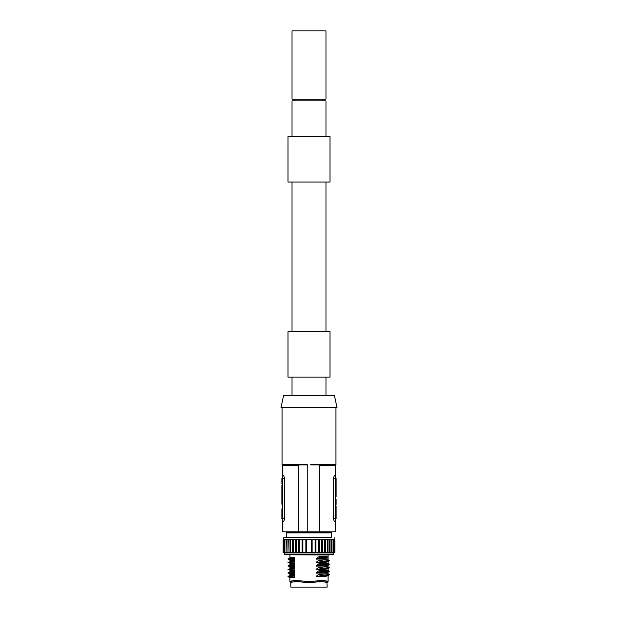 <?xml version="1.0" encoding="UTF-8"?>
<svg xmlns="http://www.w3.org/2000/svg" width="618" height="618" viewBox="0 0 618 618"><rect width="100%" height="100%" fill="white"/><g stroke="black" fill="none" stroke-linecap="round" stroke-linejoin="round"><path stroke-width="0.93" d="M291.078 582.666L289.927 581.615L291.31 581.028L289.927 581.615L291.032 582.689M309.572 582.828C298.339 581.407 292.082 581.407 290.808 582.828C291.897 581.422 298.146 581.422 309.572 582.828M294.415 581.623L297.66 581.484M320.333 581.484L323.585 581.623M308.428 582.828C319.661 581.407 325.918 581.407 327.192 582.828C326.103 581.422 319.854 581.422 308.428 582.828M290.808 582.828L290.808 587.1L327.192 587.1L326.922 582.666L328.073 581.615L326.69 581.028L322.488 580.402L309 581.615L295.512 580.402L291.31 581.028L292.353 582.063L296.231 581.453L302.055 582.056M309 581.615L309 582.666L302.078 582.056L309 582.666L315.898 582.063L316.115 581.028M296.339 581.461L295.512 580.402M290.205 577.76L294.384 577.336L289.834 577.668L289.927 581.615L291.209 582.589M321.661 581.461L326.111 582.28M315.945 582.056L321.769 581.453L322.488 580.402M325.508 582.063L326.69 581.028L328.073 581.615L328.073 555.003L289.402 554.771L322.859 554.771M316.462 566.134L326.343 565.717M316.756 566.065L317.374 565.903L316.586 565.671L316.964 566.011M316.632 565.895L317.049 565.153M318.818 563.801L321.661 564.968L322.951 564.605L320.062 563.616L319.823 564.35L318.818 563.801L316.864 565.238L318.363 565.679M318.703 563.902L319.684 563.554M326.343 563.245L319.436 563.562M316.462 559.135L326.343 558.718M316.756 559.066L317.374 558.904L316.586 558.672L316.964 559.012M316.663 558.958L317.049 558.154M318.818 556.803L321.661 557.969L322.951 557.606L320.062 556.625L319.823 557.351L318.818 556.803L316.864 558.239L318.363 558.68M318.703 556.903L319.684 556.555M326.343 556.246L319.436 556.563M318.818 570.8L321.661 571.967L322.951 571.604L320.062 570.615L319.823 571.349L318.818 570.8L316.864 572.237L318.363 572.677M318.703 570.901L319.684 570.553M326.343 570.244L319.436 570.561M316.462 573.133L326.343 572.716M316.756 573.064L317.374 572.901L316.586 572.67L316.964 573.01M316.632 572.894L317.049 572.152M316.462 569.634L326.343 569.217M316.756 569.564L317.374 569.402L316.586 569.17L316.964 569.51M316.663 569.456L317.049 568.653M318.818 567.301L321.661 568.467L322.951 568.104L320.062 567.115L319.823 567.849L318.818 567.301L316.864 568.738L318.363 569.178M318.703 567.401L319.684 567.054M326.343 566.745L319.436 567.061M316.462 562.635L326.343 562.218M316.756 562.565L317.374 562.403L316.586 562.171L316.964 562.511M316.632 562.395L317.049 561.654M318.818 560.302L321.661 561.468L322.951 561.105L320.062 560.124L319.823 560.85L318.818 560.302L316.864 561.739L318.363 562.179M318.703 560.402L319.684 560.055M326.343 559.746L319.436 560.062M319.823 574.848L321.661 575.466L322.951 575.103L320.062 574.114L319.823 574.848L318.818 574.3L316.864 575.737L318.363 576.177M318.703 574.4L319.684 574.052M326.343 573.743L319.436 574.06M316.462 576.633L326.343 576.215M316.756 576.563L317.374 576.401L316.586 576.161L316.964 576.509M316.663 576.455L317.049 575.652M293.241 572.423L292.669 572.059M294.477 571.364C289.062 571.619 288.536 571.859 292.909 572.067M289.927 571.758L292.747 572.059L289.942 571.735M289.927 575.242L289.927 574.23L294.384 573.844L294.129 571.495M293.241 568.923L292.669 568.56M294.477 567.865C289.062 568.12 288.536 568.359 292.909 568.568M294.238 567.533C288.382 567.278 288.382 567.023 294.238 566.768L289.935 567.231L289.927 568.243L292.569 568.637L289.942 568.236M289.927 571.743L289.927 570.731L294.384 570.344L294.129 567.996M294.477 564.365C289.062 564.62 288.536 564.86 292.909 565.068M289.927 564.759L292.569 565.138C288.359 564.914 288.915 564.69 294.238 564.45M294.384 566.845L294.129 564.497M293.241 565.424L292.669 565.061M294.477 557.366C289.062 557.621 288.536 557.861 292.909 558.069M289.927 555.003L289.927 557.753L292.569 558.139C288.359 557.915 288.915 557.691 294.238 557.451M291.758 562.04L292.747 561.561L289.927 561.26L289.927 560.232L294.384 559.846L294.129 557.498M293.241 558.425L292.669 558.062M289.927 564.744L289.927 563.732L294.384 563.346L294.129 560.997M293.241 561.924L292.669 561.561M294.477 560.866C289.062 561.121 288.536 561.36 292.909 561.569M294.384 577.336L294.384 574.864L289.942 575.273M332.793 554.771L285.207 554.771L284.504 554.068L333.496 554.068L332.793 554.771M283.291 552.67L283.662 539.723L283.291 552.67L283.168 539.723L283.168 552.67M283.824 552.67L284.643 552.67L284.643 539.723L283.824 539.723L283.662 552.67M284.852 552.67L286.095 552.67L286.095 539.723L284.852 539.723L284.643 552.67M286.343 552.67L287.988 552.67L287.988 539.723L286.343 539.723L286.095 552.67M288.282 552.67L315.636 552.67L315.636 539.723L288.282 539.723L287.988 552.67M290.275 552.67L290.275 539.723L290.275 552.67M315.636 552.67L329.718 552.67L329.718 539.723L334.832 539.723L334.832 552.67L334.709 539.723M334.709 552.67L329.718 552.67M315.628 539.723L318.888 539.723L318.888 552.67M318.888 539.723L322.109 539.723L322.109 552.67M322.109 539.723L325.076 539.723L325.076 552.67M325.076 539.723L329.718 539.723M326.567 537.274L284.156 537.274L331.688 537.274L331.742 532.863L286.258 532.863L286.258 536.362M334.832 552.67L334.832 539.723M334.338 552.67L334.338 539.723M333.357 552.67L333.357 539.723M331.905 552.67L331.905 539.723M330.012 552.67L330.012 539.723M327.725 539.723L327.725 552.67L327.725 539.723M283.662 539.723L283.809 537.621M286.389 537.274L286.389 536.362M286.258 532.863A0.703 0.703 0 0 1 286.953 532.16L331.047 532.16A0.703 0.703 0 0 1 331.742 532.863M298.502 465.331L282.58 465.331L282.58 531.812L335.419 531.812L335.419 475.821L334.276 475.821L333.396 478.278L333.396 518.865L334.276 521.314L335.419 521.314M319.498 465.331L335.419 465.331L335.945 464.419L310.746 464.419L310.746 464.875L319.498 464.875L319.498 531.812M307.254 531.812L307.254 464.419L282.055 464.419L282.055 407.594M281.005 407.594L336.995 407.594L334.392 395.342L283.608 395.342L281.005 407.594M288.003 377.15L329.997 377.15L329.997 331.657L288.003 331.657L288.003 377.15M309 182.063L329.997 182.063L329.997 136.578L288.003 136.578L288.003 182.063L309 182.063M325.972 136.578L325.972 100.881L292.028 100.881L292.028 136.578M322.998 99.135L322.998 100.881M295.002 99.135L295.002 100.881M309 99.135L325.972 99.135L325.972 30.9L292.028 30.9L292.028 99.135L309 99.135M310.746 464.419L310.746 464.875M307.254 464.875L298.502 464.875L298.502 531.812M283.724 475.821L282.58 475.821L283.724 475.821L284.604 478.278L282.58 478.278M282.58 521.314L283.724 521.314L284.604 518.865L284.604 478.278M282.58 518.626L281.878 518.626L281.878 518.008L282.58 518.008M282.58 510.159L281.878 510.159L281.878 509.541L282.58 509.541M281.878 510.159L281.878 518.008M282.58 504.806L281.878 504.806L282.58 505.014M281.878 505.014C281.878 509.726 281.878 509.726 281.878 505.014M281.878 500.711L281.878 503.585M282.58 485.285L281.878 485.285L281.878 500.819L282.58 500.819M281.878 497.884L282.58 497.884M281.878 499.599L282.58 499.599M281.878 494.385L282.58 494.385M281.878 496.1L282.58 496.1M281.878 494.184L282.58 494.184M281.878 491.302L282.58 491.302M281.878 493.017L282.58 493.017M281.878 487.061L282.58 487.061M281.878 487.37L282.58 487.37M281.878 488.992L282.58 488.992M281.878 489.301L282.58 489.301M281.878 491.078L282.58 491.078M282.58 479.676L281.878 479.676L281.878 478.51L282.58 478.51M281.878 479.676L281.878 481.391L282.58 481.391M281.878 481.391L281.878 481.87L282.58 481.87M281.878 481.87L281.878 483.801L282.58 483.801M334.276 475.821L335.419 475.821L335.419 465.331M335.419 518.008L336.122 518.008L336.122 518.626L335.419 518.626M336.122 518.008L336.122 509.541L335.419 509.541M336.122 508.853L335.419 508.853L336.122 508.853L336.122 506.011C336.122 504.018 336.122 504.018 336.122 506.011L335.419 506.011M335.419 504.466L336.122 504.466L335.419 504.265M336.122 504.265L336.122 502.55L335.419 502.55M336.122 502.55L336.122 501.036L335.419 501.036M336.122 501.036L336.122 499.329L335.419 499.329M335.419 496.887L336.122 496.887C336.122 499.769 336.122 499.769 336.122 496.887L336.122 492.399L335.419 492.399M336.122 499.329L335.419 499.12M336.122 492.399L335.419 492.059M336.122 492.059L336.122 490.344L335.419 490.344M336.122 490.344L336.122 488.56L335.419 488.56M336.122 488.56L336.122 486.845L335.419 486.845M336.122 486.845L335.419 486.505M336.122 486.505L336.122 484.721L335.419 484.721M336.122 484.721L335.419 484.551M336.122 484.551L335.419 484.412M336.122 484.412L336.122 482.395L335.419 482.395M336.122 482.395L336.122 481.53L335.419 481.53M336.122 481.53L336.122 480.665L335.419 480.665M336.122 480.665L336.122 478.649L335.419 478.649M336.122 478.649L335.419 478.517L336.122 478.51M309 582.666L315.898 582.063M290.862 573.38L293.079 574.045M288.413 572.994L291.248 572.786M291.758 572.531L292.569 572.137C288.359 571.913 288.915 571.689 294.238 571.449M288.003 572.886L291.039 573.434M294.346 571.403L292.492 572.276L292.492 573.002L294.346 573.805M294.238 574.531C288.382 574.276 288.382 574.022 294.238 573.767L294.384 573.844M291.557 572.778L292.708 573.102M291.711 572.762C286.968 572.979 286.798 573.195 291.186 573.411M290.854 573.172C286.806 572.963 287.092 572.755 291.711 572.546M292.7 572.168L291.557 572.546M290.862 569.881L293.079 570.545M288.413 569.495L291.248 569.286M291.758 569.031L292.569 568.637C288.359 568.413 288.915 568.189 294.238 567.95M291.039 569.935L288.003 569.387M294.346 567.903L292.492 568.776L292.492 569.502L294.346 570.306M294.238 571.032C288.382 570.777 288.382 570.522 294.238 570.267L294.384 570.344M292.708 569.603L291.557 569.278M291.711 569.263C286.968 569.479 286.798 569.696 291.186 569.912M290.854 569.672C286.806 569.464 287.092 569.255 291.711 569.047M291.557 569.047L292.7 568.668M294.346 564.373L292.492 565.277L292.492 566.003L294.346 566.806M290.862 566.382L293.079 567.046M288.413 565.995L291.248 565.787M291.758 565.54L292.569 565.138M291.039 566.436L288.003 565.887M291.557 565.547L292.7 565.169M290.854 566.181C286.806 565.964 287.092 565.756 291.711 565.547M291.557 565.779L292.708 566.111M291.711 565.764C286.968 565.98 286.798 566.196 291.186 566.412M294.346 557.405L292.492 558.278L292.492 559.004L294.346 559.808M294.238 560.534C288.382 560.279 288.382 560.024 294.238 559.769L294.384 559.846M293.079 560.047L290.862 559.383M288.413 558.996L291.248 558.788M291.758 558.541L292.569 558.139M291.039 559.437L288.003 558.888M291.557 558.556L292.7 558.17M290.854 559.182C286.806 558.966 287.092 558.757 291.711 558.548M291.557 558.78L292.708 559.112M291.711 558.772C286.968 558.981 286.798 559.197 291.186 559.414M294.346 560.905L292.492 561.777L292.492 562.504L294.346 563.307M294.238 564.033C288.382 563.778 288.382 563.523 294.238 563.268L294.384 563.346M290.862 562.882L293.079 563.546M288.413 562.496L291.248 562.287M291.039 562.936L288.003 562.388M294.238 560.951C288.915 561.19 288.359 561.414 292.569 561.638L289.942 561.237M291.557 562.048L292.7 561.669M290.854 562.681C286.806 562.465 287.092 562.256 291.711 562.048M291.557 562.28L292.708 562.612M291.711 562.272C286.968 562.48 286.798 562.697 291.186 562.913M294.346 577.305L292.492 576.501L292.492 575.767L294.346 574.902M292.708 576.602L291.557 576.277M291.711 576.262L288.011 576.617L289.942 575.234M288.027 576.409L291.711 576.046M289.834 575.35L294.384 574.864M292.7 575.667L291.557 576.046M327.764 561.909L328.915 561.159M328.83 561.244L329.363 560.711L327.478 559.684M329.139 560.472L328.073 559.854M326.513 563.407L327.053 563.755M326.281 565.709L327.053 565.215M327.123 564.728C327.864 564.535 327.803 564.728 326.93 565.292M327.602 564.62L322.078 564.852M318.038 565.74L321.893 564.914M317.158 565.964L318.571 565.648M316.864 566.042L326.381 565.64M326.381 563.33L319.56 563.554M327.123 564.334C327.872 564.466 327.803 564.249 326.93 563.678M322.843 564.605L327.602 564.404M327.053 558.216L326.513 558.564M327.053 556.756L326.381 556.331L319.56 556.555M327.123 557.73C327.864 557.536 327.803 557.73 326.93 558.293M327.602 557.621L322.078 557.853M321.893 557.915L318.038 558.742M318.571 558.649L317.158 558.966M316.864 559.043L326.381 558.641M327.123 557.336C327.872 557.467 327.803 557.251 326.93 556.679M322.843 557.614L327.602 557.405M321.893 571.913L318.038 572.739M326.381 570.329L319.56 570.553M326.513 570.406L327.053 570.754M326.281 572.708L327.053 572.214M327.123 571.326C327.872 571.465 327.803 571.248 326.93 570.677M327.123 571.727C327.864 571.534 327.803 571.727 326.93 572.291M327.602 571.619L322.078 571.851M318.571 572.647L317.158 572.963M316.864 573.04L326.381 572.639M322.843 571.604L327.602 571.403M327.053 568.715L326.513 569.062M327.053 567.254L326.281 566.768M327.123 568.228C327.864 568.035 327.803 568.228 326.93 568.792M327.602 568.12L322.078 568.351M321.893 568.413L318.038 569.24M317.158 569.464L318.571 569.147M316.864 569.541L326.381 569.139M326.381 566.83L319.56 567.054M327.123 567.826C327.872 567.965 327.803 567.749 326.93 567.177M322.843 568.104L327.602 567.903M327.764 572.407L328.915 571.658M328.83 571.743L329.363 571.21L327.478 570.175M327.478 563.183L329.193 563.995M328.915 564.659L327.764 565.408M328.83 564.744L329.363 564.211M328.073 566.853L329.317 567.757L327.478 566.675M329.139 567.471L328.83 568.243M327.764 568.908L328.915 568.158M316.864 562.542L326.381 562.141M327.053 561.716L326.513 562.063M317.158 562.465L318.571 562.148M318.038 562.241L321.893 561.414M326.381 559.831L319.56 560.055M326.513 559.908L327.053 560.256M327.123 560.835C327.872 560.966 327.803 560.75 326.93 560.178M327.123 561.229C327.864 561.036 327.803 561.229 326.93 561.793M327.602 561.121L322.078 561.353M322.843 561.113L327.602 560.905M321.893 575.412L318.038 576.239M326.381 573.828L319.56 574.052M326.513 576.061L327.053 575.713M327.053 574.253L326.281 573.767M327.123 574.825C327.872 574.964 327.803 574.748 326.93 574.176M327.123 575.227C327.864 575.034 327.803 575.227 326.93 575.791M327.602 575.119L322.078 575.35M317.158 576.463L318.571 576.146M316.864 576.54L326.381 576.138M322.843 575.103L327.602 574.902M328.83 575.242L329.363 574.709L327.478 573.674M327.764 575.906L328.915 575.157M334.176 552.67L334.191 537.621M333.148 552.67L333.148 539.723M331.657 552.67L331.657 539.723M327.988 539.723L327.988 552.67M327.378 552.67L327.378 539.723M325.632 539.723L325.632 552.67M325.284 552.67L325.284 539.723M324.736 552.67L324.736 539.723M322.812 539.723L322.812 552.67M322.488 552.67L322.488 539.723M321.785 552.67L321.785 539.723M319.653 539.723L319.653 552.67M319.344 552.67L319.344 539.723M318.579 552.67L318.579 539.723M315.922 539.723L315.922 552.67M315.404 539.723L315.404 552.67M315.118 552.67L315.118 539.723M312.129 539.723L312.129 552.67M311.881 539.723L311.881 552.67M311.611 552.67L311.611 539.723M306.389 539.723L306.389 552.67M306.119 552.67L306.119 539.723M305.871 552.67L305.871 539.723M302.882 539.723L302.882 552.67M302.596 552.67L302.596 539.723M302.364 539.723L302.364 552.67M302.078 552.67L302.078 539.723M299.421 539.723L299.421 552.67M299.112 552.67L299.112 539.723M298.656 539.723L298.656 552.67M298.347 552.67L298.347 539.723M296.215 539.723L296.215 552.67M295.891 552.67L295.891 539.723M295.512 539.723L295.512 552.67M295.188 552.67L295.188 539.723M293.264 539.723L293.264 552.67M292.924 552.67L292.924 539.723M292.716 539.723L292.716 552.67M292.368 552.67L292.368 539.723M290.622 539.723L290.622 552.67M290.012 552.67L290.012 539.723M282.58 518.865L284.604 518.865M333.396 518.865L335.419 518.865M335.419 478.278L333.396 478.278M336.122 510.159L335.419 510.159M302.102 582.063L301.885 581.028M326.675 581.152L326.358 581.739M289.834 577.668L288.019 576.617L289.842 577.675M328.073 560.727L328.884 561.198M328.073 571.225L328.884 571.696M328.073 564.226L328.884 564.697M328.073 567.726L328.884 568.197M328.073 574.725L328.884 575.196M319.05 556.656L320.047 556.656M320.433 581.484L315.922 582.056M328.073 555.003L328.598 554.771M335.945 407.594L335.945 464.419M292.028 395.342L292.028 377.15M292.028 331.657L292.028 182.063M325.972 331.657L325.972 182.063M325.972 395.342L325.972 377.15M282.58 465.331L282.055 464.419M282.58 508.853L281.878 508.853M281.878 499.808L282.58 499.808M297.134 581.461L302.078 582.056M328.073 581.615L326.984 582.666M328.073 559.838L329.193 560.495M328.073 566.837L329.193 567.494M284.504 552.67L284.504 554.068M333.496 552.67L333.496 554.068"/></g></svg>

